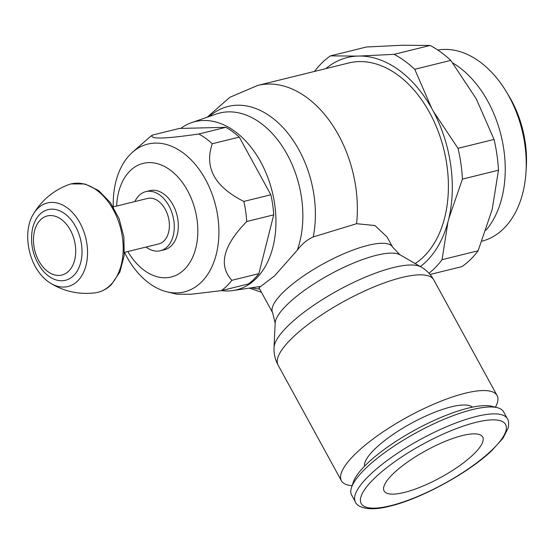 <?xml version="1.0" encoding="UTF-8"?>
<svg xmlns="http://www.w3.org/2000/svg" width="554" height="554" viewBox="0 0 554 554"><rect width="100%" height="100%" fill="white"/><g stroke="black" fill="none" stroke-linecap="round" stroke-linejoin="round"><path stroke-width="0.83" d="M130.889 153.749A76.127 51.079 -103.9 0 0 113.265 206.905L147.544 198.45A23.413 15.713 -103.9 0 1 167.079 213.235A23.413 15.713 -103.9 0 1 163.963 240.942A23.413 15.713 -103.9 0 1 158.756 243.912L124.477 252.368A76.127 51.079 -103.9 0 0 166.941 291.82A76.127 51.079 -103.9 0 0 201.241 282.249A76.127 51.079 -103.9 0 0 206.199 180.777A76.127 51.079 -103.9 0 0 132.517 152.232A76.127 51.079 -103.9 0 0 130.889 153.749M127.856 251.537A58.53 39.272 -103.9 0 0 184.24 269.583A58.53 39.272 -103.9 0 0 187.508 190.562A58.53 39.272 -103.9 0 0 130.148 170.791A58.53 39.272 -103.9 0 0 116.645 206.074M258.863 273.655L273.724 214.855L246.731 221.517C223.137 245.706 218.186 265.311 231.87 280.31L258.863 273.655A86.632 58.122 -103.9 0 1 253.857 279.334A86.632 58.122 -103.9 0 1 248.289 283.987L221.295 290.649L191.185 294.243L176.705 294.181L166.941 291.82M221.295 290.649A86.632 58.122 -103.9 0 0 226.856 285.989A86.632 58.122 -103.9 0 0 231.87 280.31M225.81 127.33L179.364 128.452L152.371 135.107C149.213 139.331 164.69 138.957 198.81 133.985L225.81 127.33A86.632 58.122 -103.9 0 1 239.266 137.087L212.272 143.742C204.156 167.564 214.682 186.795 243.85 201.421L270.844 194.766L239.266 137.087M273.724 214.855A86.632 58.122 -103.9 0 0 270.844 194.766M246.731 221.517A86.632 58.122 -103.9 0 0 243.85 201.421M212.272 143.742A86.632 58.122 -103.9 0 0 198.81 133.985M152.371 135.107A86.632 58.122 -103.9 0 0 148.659 138.043L132.517 152.232M145.861 191.629L149.905 190.631A30.435 20.422 76.1 0 1 175.306 209.855A30.435 20.422 76.1 0 1 171.255 245.872A30.435 20.422 76.1 0 1 164.483 249.736L160.438 250.733A30.435 20.422 -103.9 0 0 167.211 246.869A30.435 20.422 -103.9 0 0 171.262 210.852A30.435 20.422 -103.9 0 0 145.861 191.629A30.435 20.422 -103.9 0 0 139.082 195.493A30.435 20.422 -103.9 0 0 134.871 201.573M146.083 247.042A30.435 20.422 -103.9 0 0 160.438 250.733M49.68 282.672A43.025 28.87 -103.9 0 1 49.652 282.658C63.391 291.328 78.446 294.735 94.831 292.879A55.829 37.457 -103.9 0 0 97.823 292.332A55.829 37.457 -103.9 0 0 110.253 285.241A55.829 37.457 -103.9 0 0 117.683 219.176A55.829 37.457 -103.9 0 0 71.092 183.914A55.829 37.457 -103.9 0 0 68.184 184.821C52.817 190.798 41.065 200.811 32.935 214.876A43.025 28.87 -103.9 0 1 32.949 214.848C26.363 225.526 25.02 246.53 34.667 265.387C38.621 272.887 43.627 278.648 49.68 282.672A43.025 28.87 -103.9 0 0 77.567 281.037A43.025 28.87 -103.9 0 0 79.97 222.95A43.025 28.87 -103.9 0 0 37.804 208.415A43.025 28.87 -103.9 0 0 32.949 214.848M73.571 275.663A36.391 24.418 -103.9 0 0 75.607 226.538A36.391 24.418 -103.9 0 0 39.943 214.246A36.391 24.418 -103.9 0 0 32.305 229.654C29.951 244.453 33.261 257.859 42.229 269.867A36.391 24.418 -103.9 0 0 73.571 275.663M68.648 271.176A30.435 20.422 -103.9 0 0 70.351 230.083A30.435 20.422 -103.9 0 0 40.525 219.806A30.435 20.422 -103.9 0 0 38.828 260.892A30.435 20.422 -103.9 0 0 68.648 271.176M221.468 290.601A86.632 58.122 -103.9 0 0 232.943 290.552A86.632 58.122 -103.9 0 0 255.844 278.842A86.632 58.122 -103.9 0 0 266.37 173.811A86.632 58.122 -103.9 0 0 191.546 122.669A86.632 58.122 -103.9 0 0 180.722 128.417M272.658 312.768L258.96 287.741L274.549 275.892L297.283 250.173C301.944 243.995 307.262 239.584 313.232 236.946L356.575 223.705L374.933 225.526L387.045 236.974L392.592 247.105A68.364 18.628 151.3 0 0 368.029 245.332A68.364 18.628 151.3 0 0 283.406 292.076A68.364 18.628 151.3 0 0 272.658 312.768L275.158 323.148L274.043 347.503C273.745 353.604 275.082 359.449 278.053 365.038L341.402 480.761A88.737 24.175 151.3 0 0 352.122 485.657M495.428 407.204A88.737 24.175 151.3 0 0 497.083 395.535A88.737 24.175 151.3 0 0 437.778 402.46A88.737 24.175 151.3 0 0 355.356 453.899A88.737 24.175 151.3 0 0 341.402 480.761M472.41 407.162A61.813 16.842 151.3 0 0 429.53 414.399A61.813 16.842 151.3 0 0 374.746 449.121A61.813 16.842 151.3 0 0 364.497 466.239M507.381 418.734L503.593 411.823A86.632 23.6 151.3 0 0 497.27 407.661L491.786 406.29A82.297 22.423 151.3 0 0 366.353 464.377A82.297 22.423 151.3 0 0 353.32 482.098L351.52 487.458A86.632 23.6 151.3 0 0 351.617 495.02L355.405 501.938A86.632 23.6 151.3 0 1 369.026 475.72A86.632 23.6 151.3 0 1 476.26 416.49A86.632 23.6 151.3 0 1 507.381 418.734C508.697 420.424 508.967 423.505 508.198 427.972L503.067 438.11L491.834 450.575C468.518 472.929 420.922 498.884 389.808 506.197C364.767 512.679 356.035 505.165 355.405 501.938M497.27 407.661A86.632 23.6 151.3 0 0 365.238 468.802A86.632 23.6 151.3 0 0 351.52 487.458M404.288 492.437A56.189 15.311 -28.7 0 1 384.102 490.976A56.189 15.311 -28.7 0 1 407.446 462.119A56.189 15.311 -28.7 0 1 462.493 435.548A56.189 15.311 -28.7 0 1 482.679 437.009A56.189 15.311 -28.7 0 1 459.342 465.866A56.189 15.311 -28.7 0 1 404.288 492.437M505.989 91.154L508.517 95.295A87.241 58.537 76.1 0 1 526.3 167.405L525.988 172.252A98.127 65.836 -103.9 0 0 505.989 91.154A98.127 65.836 -103.9 0 0 437.805 50.04M481.994 241.149A98.127 65.836 -103.9 0 0 503.482 228.781A98.127 65.836 -103.9 0 0 525.988 172.252M452.743 62.955A98.127 65.836 76.1 0 1 502.506 141.872A98.127 65.836 76.1 0 1 485.996 230.194M325.842 68.627A112.4 75.413 76.1 0 1 357.129 56.093L330.489 55.871L366.526 46.986L402.239 45.255L430.167 45.449A121.748 81.687 76.1 0 1 450.783 60.393L476.315 98.958L494.057 139.435A121.748 81.687 76.1 0 1 498.475 170.21L492.181 209.537L478.109 250.782A121.748 81.687 76.1 0 1 470.471 259.549A121.748 81.687 76.1 0 1 461.904 266.619L430.07 274.465M428.969 273.226A121.748 81.687 -103.9 0 0 434.433 268.441A121.748 81.687 -103.9 0 0 442.064 259.674L447.951 221.988A112.4 75.413 76.1 0 1 426.227 261.509A112.4 75.413 76.1 0 1 420.361 266.557M330.489 55.871A121.748 81.687 -103.9 0 0 321.922 62.934A121.748 81.687 -103.9 0 0 314.499 71.424M357.129 56.093L359.719 56.03A112.4 75.413 76.1 0 1 431.614 108.148L433.38 111.375A112.4 75.413 76.1 0 1 448.782 218.698L447.951 221.988M415.188 263.572A106.77 71.639 -103.9 0 0 423.623 256.751A106.77 71.639 -103.9 0 0 437.84 130.412A106.77 71.639 -103.9 0 0 348.729 62.983L257.707 85.434A106.77 71.639 -103.9 0 1 356.575 223.705M448.782 218.698L462.438 179.101A121.748 81.687 -103.9 0 0 458.019 148.32L433.38 111.375M431.614 108.148L414.745 69.285A121.748 81.687 -103.9 0 0 394.129 54.34L359.719 56.03M478.109 250.782L442.064 259.674M430.167 45.449L394.129 54.34M414.745 69.285L450.783 60.393M494.057 139.435L458.019 148.32M462.438 179.101L498.475 170.21M232.943 290.552L258.649 286.73A89.076 59.77 -103.9 0 0 260.138 286.48M392.592 247.105L399.988 254.798A72.131 19.653 151.3 0 0 376.471 255.283A72.131 19.653 151.3 0 0 287.187 304.596A72.131 19.653 151.3 0 0 275.158 323.148M399.988 254.798L421.109 266.993A84.977 23.15 151.3 0 0 393.402 267.554A84.977 23.15 151.3 0 0 288.219 325.655A84.977 23.15 151.3 0 0 274.043 347.503M421.109 266.993C426.407 270.02 430.61 274.299 433.727 279.812L433.727 279.812A88.737 24.175 151.3 0 0 401.844 277.506A88.737 24.175 151.3 0 0 292 338.175A88.737 24.175 151.3 0 0 278.053 365.038M390.771 505.65A82.297 22.423 151.3 0 0 492.638 449.384A82.297 22.423 151.3 0 0 476.018 422.335A82.297 22.423 151.3 0 0 374.144 478.601A82.297 22.423 151.3 0 0 390.771 505.65M297.283 250.173A89.076 59.77 -103.9 0 0 285.019 150.667A89.076 59.77 -103.9 0 0 216.074 114.103L191.546 122.669M313.232 236.946A93.446 62.699 -103.9 0 0 285.587 130.453A93.446 62.699 -103.9 0 0 209.35 116.451M251.599 287.775A93.446 62.699 -103.9 0 0 259.66 289.029M71.092 183.914L84.984 183.983L98.577 190.507L110.35 202.549L119.103 218.664L123.902 237.015L124.193 255.477L119.899 271.972L111.361 284.638C107.414 288.489 102.899 291.051 97.823 292.332M433.727 279.812L497.083 395.535M261.412 292.228L249.314 288.115M207.168 117.213L229.882 97.275L257.707 85.434"/></g></svg>
